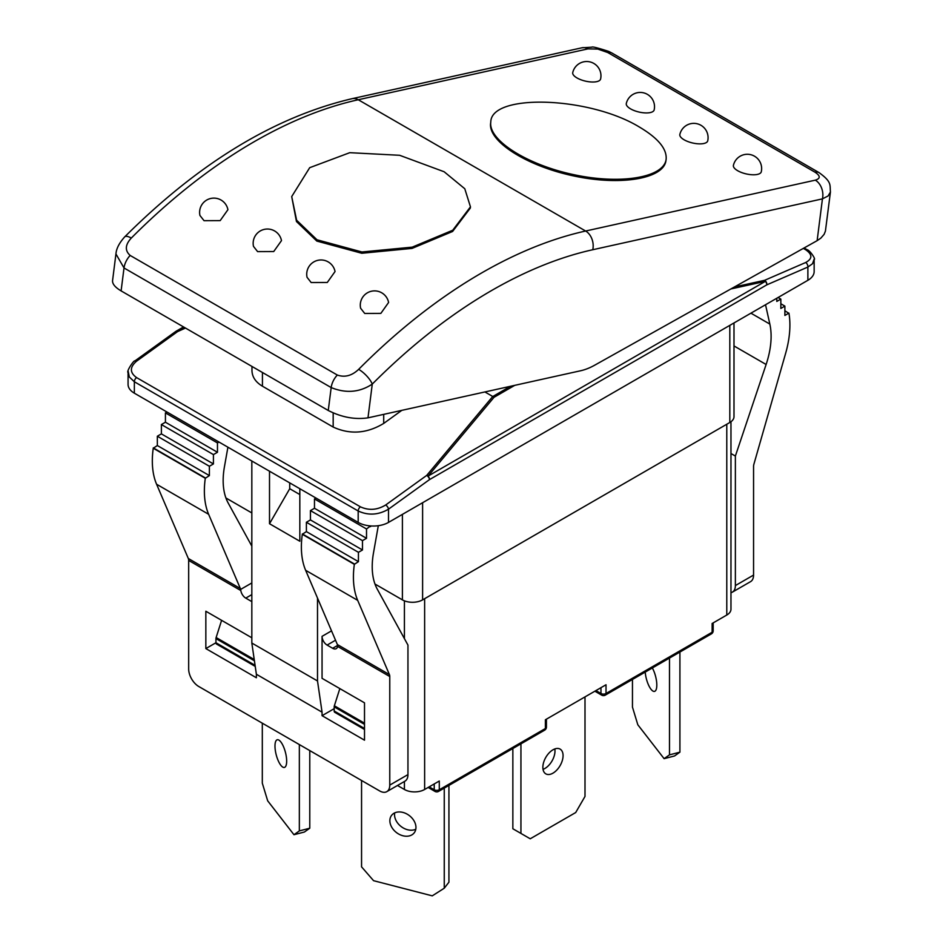 <?xml version="1.0" encoding="UTF-8"?>
<svg xmlns="http://www.w3.org/2000/svg" width="943" height="943" viewBox="0 0 943 943"><rect width="100%" height="100%" fill="white"/><g stroke="black" fill="none" stroke-linecap="round" stroke-linejoin="round"><path stroke-width="1.41" d="M817.133 240.665L594.691 365.189A71.456 41.256 -60 0 1 580.582 370.764L367.982 417.843L372.273 384.096A14.286 4.868 -135.1 0 0 358.658 369.35C351.904 375.75 344.796 377.648 337.323 375.043A14.286 8.251 120 0 0 331.182 387.573C345.951 393.573 359.66 392.418 372.273 384.096A485.904 280.531 -60 0 1 592.758 249.73L822.437 198.867L828.06 196.003L830.429 192.03C829.769 184.816 831.962 181.964 819.137 172.687A14.286 8.251 120 0 0 814.964 172.168C820.504 175.834 820.61 178.498 815.318 180.16A14.286 10.314 77.5 0 1 822.437 198.867L817.133 240.665L820.87 238.096L824.111 234.359L825.42 231.106L830.453 191.842M639.437 127.069C589.587 96.516 491.173 93.157 490.784 122.001C488.12 140.212 527.196 164.942 574.122 174.738C621.024 184.816 664.167 177.496 666.147 159.143C666.913 148.782 658.014 138.091 639.437 127.069M666.147 159.143L665.982 160.404C664.013 178.757 620.859 186.066 573.969 175.999C527.031 166.192 487.955 141.474 490.631 123.262L490.784 122.001M316.989 239.781L361.935 251.97L412.209 247.149L452.734 230.233L470.463 206.847L464.781 188.741L444.141 171.756L399.632 155.289L349.77 152.683L309.693 167.689L291.705 196.58L296.621 220.214L316.989 239.781M470.474 206.847L470.309 208.085L452.581 231.483L412.044 248.41L361.77 253.266L316.824 241.078L296.456 221.511L291.705 196.58M388.599 302.467L380.854 313.382L364.717 313.453L360.615 308.231A14.286 14.286 0 0 1 381.715 292.801A14.286 14.286 0 0 1 388.599 302.467M335.036 271.549L327.292 282.464L311.155 282.535L307.053 277.313A14.286 14.286 0 0 1 328.152 261.883A14.286 14.286 0 0 1 335.048 271.537M281.486 240.618L273.729 251.533L257.604 251.616L253.49 246.394A14.286 14.286 0 0 1 274.602 230.952A14.286 14.286 0 0 1 281.486 240.618M337.323 375.043L130.169 255.447C124.747 250.602 125.113 244.815 131.289 238.072A14.286 4.868 -135.1 0 0 124.665 236.917C198.997 162.856 274.837 116.779 352.187 98.661A14.286 10.314 77.5 0 1 358.257 99.746L587.937 48.883L597.803 49.071L607.799 52.56A14.286 8.251 -60 0 1 611.972 53.056L819.137 172.663M227.923 209.7L220.179 220.615L204.042 220.686L199.94 215.464A14.286 14.286 0 0 1 221.039 200.034A14.286 14.286 0 0 1 227.923 209.7M761.272 171.791A14.286 5.458 -167 0 1 746.113 173.889A14.286 5.458 -167 0 1 733.418 165.355A14.286 14.286 0 0 1 754.494 156.196A14.286 14.286 0 0 1 761.272 171.791M600.597 79.023A14.286 5.458 -167 0 1 585.438 81.122A14.286 5.458 -167 0 1 572.743 72.587A14.286 14.286 0 0 1 593.807 63.429A14.286 14.286 0 0 1 600.597 79.023M654.147 109.954A14.286 5.458 -167 0 1 639 112.04A14.286 5.458 -167 0 1 626.305 103.506A14.286 14.286 0 0 1 647.37 94.347A14.286 14.286 0 0 1 654.147 109.954M707.71 140.872A14.286 5.458 -167 0 1 692.551 142.971A14.286 5.458 -167 0 1 679.856 134.436A14.286 14.286 0 0 1 700.932 125.278A14.286 14.286 0 0 1 707.71 140.872M124.665 236.917C119.183 243.058 116.284 248.74 115.954 253.973L124.016 267.965L331.182 387.573L328.258 410.488C341.696 417.301 354.933 419.753 367.982 417.843M328.258 410.488L121.105 290.892L124.016 267.965A14.286 8.251 -60 0 1 130.169 255.447M115.942 253.938L112.559 280.625C112.311 283.937 115.152 287.356 121.105 290.892M611.983 53.067L608.789 51.429C597.803 47.857 592.157 46.443 591.85 47.185L581.866 47.81A14.286 10.314 77.5 0 1 587.937 48.883M128.165 371.224L129.309 376.964L134.354 381.762L358.187 510.988C368.289 515.656 378.402 515.055 388.504 509.173L429.536 479.586A3.572 2.063 -120 0 0 428.075 476.097A3.572 2.263 -140.1 0 0 426.696 475.413A3.572 1.792 54.2 0 1 429.536 479.586L766.848 284.833L807.88 267.046A3.572 2.299 -113.4 0 0 805.664 262.519L764.632 280.307A3.572 1.697 77.6 0 1 765.386 281.344A3.572 2.063 60 0 1 766.848 284.833A3.572 2.299 -113.4 0 0 764.632 280.307L734.456 286.955M361.558 780.498L361.558 866.841L373.558 880.679L432.259 895.85L444.259 888.212L448.927 882.188L448.927 785.413M394.704 812.89A14.286 10.644 -142.2 0 0 407.576 829.734A14.286 10.644 -142.2 0 0 415.792 829.251M402.909 835.757A14.286 10.644 37.8 0 1 391.616 826.999A14.286 10.644 37.8 0 1 391.616 815.33A14.286 10.644 37.8 0 1 409.439 815.671A14.286 10.644 37.8 0 1 414.201 832.846A14.286 10.644 37.8 0 1 402.909 835.757M444.259 888.212L444.259 788.112M512.851 748.506L512.851 828.756L530.225 838.787L575.702 812.536L585.002 796.434L585.002 696.889M543.038 769.358A14.286 8.251 120 0 0 544.889 768.486A14.286 8.251 120 0 0 554.814 748.942M552.963 773.154A14.286 8.251 -60 0 1 545.82 773.861A14.286 8.251 -60 0 1 545.82 757.359A14.286 8.251 -60 0 1 560.118 749.107A14.286 8.251 -60 0 1 562.299 760.553A14.286 8.251 -60 0 1 552.963 773.154M520.937 743.838L520.937 833.423M726.782 424.256L726.782 615.036L712.13 623.5L712.13 632.246L606.019 693.506L606.019 684.759L545.384 719.768L545.384 728.515L439.285 789.774L439.285 781.028L424.633 789.48L424.633 598.699M669.483 658.084L669.483 754.86L664.108 758.667L637.822 724.778L632.458 707.109L632.458 679.455M652.344 667.974A14.286 4.774 75.5 0 1 656.682 682.461A14.286 4.774 75.5 0 1 654.548 691.384A14.286 4.774 75.5 0 1 650.965 689.215A14.286 4.774 75.5 0 1 645.212 672.088M679.915 652.061L679.915 752.16L669.483 754.86M679.915 752.16L674.54 755.968L664.108 758.667M726.782 615.036A14.286 8.251 0 0 0 730.966 609.202L730.966 421.757M262.307 723.198L262.307 783.173L267.682 800.831L293.968 834.72L304.4 832.021L309.776 828.213L309.776 750.593M280.825 765.268A14.286 4.774 75.5 0 1 275.297 750.251A14.286 4.774 75.5 0 1 277.254 739.76A14.286 4.774 75.5 0 1 285.446 752.408A14.286 4.774 75.5 0 1 284.397 767.437A14.286 4.774 75.5 0 1 280.825 765.268M293.968 834.72L299.344 830.913L309.776 828.213M299.344 830.913L299.344 744.569M374.972 584.035L402.402 599.866A14.286 8.251 0 0 0 422.605 599.866L729.811 422.499A14.286 8.251 0 0 0 733.996 416.676L733.996 322.942M225.919 497.975L251.828 512.933M484.891 391.946L492.741 396.484L426.696 475.413L385.663 505C377.247 510.08 368.819 510.682 360.403 506.815L136.57 377.589C129.674 372.615 129.674 367.145 136.57 361.181L177.59 331.594A3.572 1.202 -114.1 0 0 176.836 331.052A3.572 2.063 -120 0 0 176.117 331.217A3.572 2.063 -120 0 0 175.964 331.323M730.884 288.947L765.386 281.344L428.075 476.097L494.014 397.309L492.741 396.484M784.882 310.777L788.973 313.406A85.742 49.508 120 0 1 785.649 353.271L753.917 464.145A7.143 4.126 120 0 0 753.563 466.502L753.563 575.077L735.375 585.579A14.286 8.251 60 0 1 732.405 592.121A14.286 8.251 60 0 1 730.966 592.664M732.405 592.121L750.604 581.619A14.286 8.251 -120 0 0 753.563 575.077M331.523 630.867L322.058 636.336L322.058 678.335L364.505 702.841L364.505 740.184L322.058 715.678L322.058 712.177L256.378 674.257L256.378 677.758L205.845 648.584L205.845 611.241L251.828 637.786M256.378 674.257L251.828 643.043L251.828 461.009M251.828 582.951L240.618 589.422L240.807 590.53A7.143 4.126 -120 0 0 245.769 598.121L251.828 594.62M227.911 447.206L224.422 466.868A71.456 41.256 120 0 0 228.159 502.973L251.828 546.127M240.618 589.422A7.143 4.126 120 0 0 240.359 588.538L208.627 514.289A85.742 49.508 -60 0 1 205.291 478.278L209.381 475.59L209.381 466.266L213.424 463.932L213.424 454.597L217.468 452.263L217.468 442.927L218.988 442.043M322.058 636.336A7.143 4.126 -120 0 0 327.115 645.083L335.519 640.226M332.667 648.289A7.143 4.126 -120 0 0 336.238 648.643A7.143 4.126 -120 0 0 337.629 646.438L337.629 645.425L332.667 648.289L327.115 645.083M389.765 785.106A14.286 8.251 60 0 1 386.807 791.649L404.995 781.146A14.286 8.251 -120 0 0 407.954 774.604L389.765 785.106L389.765 676.532A7.143 4.126 120 0 0 389.412 674.587L357.68 600.349A85.742 49.508 -60 0 1 354.344 564.338L358.434 561.651L358.434 552.315L362.477 549.981L362.477 540.645L366.521 538.312L366.521 528.976L370.564 525.935M315.999 498.057L314.479 498.93L314.479 508.265L310.436 510.599L310.436 519.935L306.392 522.269L306.392 531.604L302.302 534.292A85.742 49.508 120 0 0 305.638 570.303L337.37 644.54A7.143 4.126 -60 0 1 337.629 645.425M251.321 601.328L245.769 598.121M166.946 411.997L165.426 412.881L165.426 422.216L161.383 424.55L161.383 433.886L157.34 436.22L157.34 445.544L153.249 448.231A85.742 49.508 120 0 0 156.585 484.242L188.317 558.492A7.143 4.126 -60 0 1 188.671 560.437L188.671 669.011A14.286 8.251 60 0 0 198.773 686.504L379.664 790.941A14.286 8.251 60 0 0 386.807 791.649M788.926 313.111L784.882 315.445L784.882 306.11L780.839 308.444L780.839 299.108L776.796 301.442L776.796 298.236M765.527 304.742L769.842 324.086A71.456 41.256 -60 0 1 766.117 364.493L735.375 456.058L735.375 585.579M183.531 326.938L176.117 331.217A3.572 3.572 0 0 0 175.822 331.406A3.572 1.792 54.2 0 1 177.59 331.594L185.488 328.058M814.151 259.584L814.151 271.537A21.441 12.377 0 0 1 807.88 280.295L807.88 267.046L812.524 263.734L814.139 259.16M134.743 361.039A3.572 1.792 54.2 0 1 134.79 361.004A3.572 1.792 54.2 0 1 136.57 361.181M807.88 280.295L388.504 522.41L388.504 509.173A3.572 1.792 -125.8 0 0 385.663 505M401.824 410.346L383.707 423.419C366.862 433.58 350.018 434.794 333.174 427.049L262.437 386.206C255.624 382.127 252.135 376.917 251.97 370.564L251.97 366.45M128.071 372.473L128.071 384.438A21.441 12.377 0 0 0 134.354 393.184L134.354 381.762A3.572 2.063 -60 0 1 136.57 377.589M360.403 506.815A3.572 2.063 -60 0 0 358.187 510.988L358.187 522.41L134.354 393.184M358.187 522.41A21.441 12.377 0 0 0 388.504 522.41M205.845 648.584L215.947 642.749A2.853 1.65 120 0 0 216.548 644.057L255.223 666.395M322.058 715.678L334.187 708.676M339.834 688.602L334.364 705.788A2.853 1.65 120 0 0 334.187 706.849L334.494 705.364M730.966 453.512L735.375 456.058M780.839 303.776L784.882 306.11M778.069 297.505L780.839 299.108M251.828 643.043L317.508 680.964L322.058 712.177M317.508 598.086L317.508 680.964M269.509 471.217L269.509 523.73L299.827 541.235L299.827 488.722M269.509 523.73L289.725 488.722L299.827 494.556M289.725 482.887L289.725 488.722M153.296 447.878L205.338 477.924M157.34 445.544L209.381 475.59M157.34 436.22L209.381 466.266M161.383 433.886L213.424 463.932M161.383 424.55L213.424 454.597M165.426 422.216L217.468 452.263M165.426 412.881L217.468 442.927M378.308 525.699L373.487 552.916A71.456 41.256 120 0 0 377.212 589.033L407.954 645.083L407.954 774.604M369.09 525.793L370.564 526.642M314.479 498.93L366.521 528.976M314.479 508.265L366.521 538.312M310.436 510.599L362.477 540.645M310.436 519.935L362.477 549.981M306.392 522.269L358.434 552.315M306.392 531.604L358.434 561.651M302.349 533.938L354.391 563.985M404.417 781.488L404.417 789.48A14.286 8.251 0 0 0 424.633 789.48M404.417 789.48L397.486 785.484M221.593 620.341L216.136 637.527A2.853 1.65 120 0 0 215.947 638.588L215.947 642.749L255.07 665.334M364.505 724.354L334.187 706.849L334.187 711.01A2.853 1.65 120 0 0 334.777 712.319L364.505 729.481M592.758 249.73A14.286 10.314 -102.5 0 0 585.627 231.023A500.191 288.782 120 0 0 358.658 369.35M815.318 180.16L585.627 231.023L358.257 99.746A500.191 288.782 -60 0 0 131.289 238.072M607.799 52.56L814.964 172.168M803.33 248.398L805.664 249.742C812.56 254.504 812.56 258.759 805.664 262.519M510.505 386.276L492.788 396.508M389.412 674.587L337.37 644.54M389.765 676.532L337.629 646.438M188.671 560.437L240.807 590.53M240.359 588.538L188.317 558.492M156.585 484.242L208.627 514.289M729.811 325.359L729.811 422.499M422.605 599.866L422.605 502.725M402.402 514.395L402.402 599.866M184.628 327.563L176.836 331.052L183.755 327.056M494.014 397.309L514.737 385.345M814.151 259.514C816.225 259.443 809.554 249.966 807.137 249.73A3.572 2.063 120 0 0 805.664 249.742M333.174 412.951L333.174 427.049M383.707 423.419L383.707 414.354M262.437 386.206L262.437 372.485M750.934 313.17L769.842 324.086M733.996 345.951L766.117 364.493M153.249 448.231L205.291 478.278M302.302 534.292L354.344 564.338M305.638 570.303L357.68 600.349M434.228 783.939L434.228 789.774A3.572 2.063 0 0 0 439.285 789.774A3.572 2.063 -120 0 1 438.542 791.413A3.572 3.572 0 0 1 434.971 791.413A3.572 2.063 -60 0 1 434.228 789.774L429.171 786.863M428.287 787.37A3.572 3.572 0 0 0 429.136 788.042A3.572 2.063 -60 0 1 428.511 787.24M544.653 730.153A3.572 3.572 0 0 0 546.433 727.053A3.572 2.063 0 0 1 545.384 728.515A3.572 2.063 60 0 1 544.653 730.153L438.542 791.413M600.974 687.671L600.974 693.506A3.572 2.063 0 0 0 606.019 693.506A3.572 2.063 -120 0 1 605.276 695.144A3.572 3.572 0 0 1 601.705 695.144A3.572 2.063 -60 0 1 600.974 693.506L595.917 690.594M545.384 725.603L545.384 719.768M711.387 633.885A3.572 3.572 0 0 0 713.179 630.796A3.572 2.063 0 0 1 712.13 632.246A3.572 2.063 60 0 1 711.387 633.885L605.276 695.144M712.13 629.335L712.13 623.5M404.417 600.832L404.417 638.635M215.947 638.588L254.41 660.784M364.505 728.515L334.187 711.01M254.233 659.522L216.136 637.527M364.505 723.187L334.364 705.788M581.878 47.798L352.187 98.661M804.084 247.974L807.137 249.73M128.083 372.568C126.032 371.636 134.236 359.566 134.79 361.004L175.822 331.406M434.971 791.413L429.136 788.042M601.705 695.144L594.868 691.195M546.433 727.053L546.433 719.155M713.179 630.796L713.179 622.899"/></g></svg>
